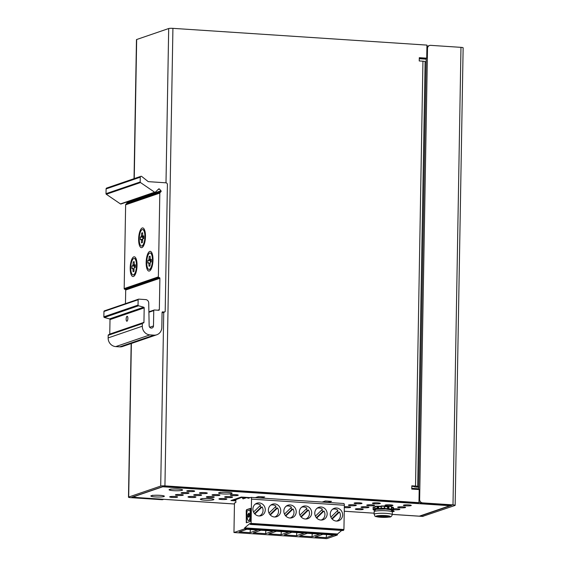 <?xml version="1.0" encoding="UTF-8"?>
<svg xmlns="http://www.w3.org/2000/svg" width="567" height="567" viewBox="0 0 567 567"><rect width="100%" height="100%" fill="white"/><g stroke="black" fill="none" stroke-linecap="round" stroke-linejoin="round"><path stroke-width="0.85" d="M242.463 497.124L236.496 499.407M233.129 499.818L235.879 500.002M418.687 488.775L411.777 488.322M419.282 58.245L426.193 58.699M426.186 59.166L419.275 58.713M166.663 499.506L138.391 497.642A6.598 0.872 1 0 1 134.074 496.749A6.598 0.872 1 0 1 134.478 496.451L162.736 486.769A3.296 1.12 93.8 0 0 163.055 486.536M392.272 511.71A3.955 0.524 -179 0 0 393.937 511.469A3.955 0.524 -179 0 0 394.185 511.292A3.955 0.524 -179 0 0 391.925 510.782M393.484 509.641A3.955 0.524 -179 0 0 399.636 509.52A3.955 0.524 -179 0 0 399.884 509.343A3.955 0.524 -179 0 0 397.673 508.833A3.955 0.524 -179 0 0 393.498 508.819M363 509.428A3.955 0.524 -179 0 0 363.241 509.251A3.955 0.524 -179 0 0 359.988 508.684A3.955 0.524 -179 0 0 355.573 508.939A3.955 0.524 -179 0 0 355.332 509.116A3.955 0.524 -179 0 0 358.585 509.69A3.955 0.524 -179 0 0 363 509.428M368.699 507.479A3.955 0.524 -179 0 0 368.94 507.302A3.955 0.524 -179 0 0 365.687 506.728A3.955 0.524 -179 0 0 361.271 506.99A3.955 0.524 -179 0 0 361.03 507.16A3.955 0.524 -179 0 0 364.283 507.734A3.955 0.524 -179 0 0 368.699 507.479M374.397 505.523A3.955 0.524 -179 0 0 374.638 505.346A3.955 0.524 -179 0 0 371.378 504.779A3.955 0.524 -179 0 0 366.969 505.034A3.955 0.524 -179 0 0 366.729 505.211A3.955 0.524 -179 0 0 369.982 505.785A3.955 0.524 -179 0 0 374.397 505.523M405.334 507.564A3.955 0.524 -179 0 0 405.582 507.387A3.955 0.524 -179 0 0 402.322 506.813A3.955 0.524 -179 0 0 397.906 507.075A3.955 0.524 -179 0 0 397.665 507.252A3.955 0.524 -179 0 0 400.926 507.826A3.955 0.524 -179 0 0 405.334 507.564M380.088 503.574A3.955 0.524 -179 0 0 380.337 503.397A3.955 0.524 -179 0 0 377.076 502.823A3.955 0.524 -179 0 0 372.668 503.085A3.955 0.524 -179 0 0 372.42 503.255A3.955 0.524 -179 0 0 375.68 503.829A3.955 0.524 -179 0 0 380.088 503.574M411.032 505.615A3.955 0.524 -179 0 0 411.273 505.438A3.955 0.524 -179 0 0 408.02 504.864A3.955 0.524 -179 0 0 403.605 505.126A3.955 0.524 -179 0 0 403.364 505.296A3.955 0.524 -179 0 0 406.624 505.87A3.955 0.524 -179 0 0 411.032 505.615M213.993 497.273A3.955 0.524 -179 0 0 214.241 497.096A3.955 0.524 -179 0 0 210.981 496.522A3.955 0.524 -179 0 0 206.565 496.784A3.955 0.524 -179 0 0 206.324 496.961A3.955 0.524 -179 0 0 209.584 497.535A3.955 0.524 -179 0 0 213.993 497.273M219.691 495.324A3.955 0.524 -179 0 0 219.932 495.147A3.955 0.524 -179 0 0 216.679 494.573A3.955 0.524 -179 0 0 212.264 494.828A3.955 0.524 -179 0 0 212.023 495.005A3.955 0.524 -179 0 0 215.276 495.579A3.955 0.524 -179 0 0 219.691 495.324M177.358 497.188A3.955 0.524 -179 0 0 177.599 497.011A3.955 0.524 -179 0 0 174.345 496.437A3.955 0.524 -179 0 0 169.93 496.699A3.955 0.524 -179 0 0 169.689 496.869A3.955 0.524 -179 0 0 172.942 497.443A3.955 0.524 -179 0 0 177.358 497.188M183.056 495.232A3.955 0.524 -179 0 0 183.297 495.055A3.955 0.524 -179 0 0 180.037 494.481A3.955 0.524 -179 0 0 175.628 494.743A3.955 0.524 -179 0 0 175.38 494.92A3.955 0.524 -179 0 0 178.64 495.494A3.955 0.524 -179 0 0 183.056 495.232M188.747 493.283A3.955 0.524 -179 0 0 188.995 493.106A3.955 0.524 -179 0 0 185.735 492.532A3.955 0.524 -179 0 0 181.327 492.794A3.955 0.524 -179 0 0 181.079 492.964A3.955 0.524 -179 0 0 184.339 493.538A3.955 0.524 -179 0 0 188.747 493.283M194.446 491.327A3.955 0.524 -179 0 0 194.694 491.15A3.955 0.524 -179 0 0 191.433 490.575A3.955 0.524 -179 0 0 187.025 490.838A3.955 0.524 -179 0 0 186.777 491.015A3.955 0.524 -179 0 0 190.037 491.589A3.955 0.524 -179 0 0 194.446 491.327M344.311 507.571A3.955 0.524 -179 0 0 350.378 507.43A3.955 0.524 -179 0 0 350.619 507.259A3.955 0.524 -179 0 0 348.457 506.749A3.955 0.524 -179 0 0 344.325 506.728M356.076 505.481A3.955 0.524 -179 0 0 356.317 505.303A3.955 0.524 -179 0 0 353.064 504.729A3.955 0.524 -179 0 0 348.648 504.991A3.955 0.524 -179 0 0 348.407 505.169A3.955 0.524 -179 0 0 351.66 505.743A3.955 0.524 -179 0 0 356.076 505.481M361.774 503.524A3.955 0.524 -179 0 0 362.015 503.354A3.955 0.524 -179 0 0 358.762 502.78A3.955 0.524 -179 0 0 354.347 503.035A3.955 0.524 -179 0 0 354.106 503.212A3.955 0.524 -179 0 0 357.359 503.787A3.955 0.524 -179 0 0 361.774 503.524M392.711 505.566A3.955 0.524 -179 0 0 392.959 505.395A3.955 0.524 -179 0 0 389.699 504.821A3.955 0.524 -179 0 0 385.291 505.077A3.955 0.524 -179 0 0 385.043 505.254A3.955 0.524 -179 0 0 388.303 505.828A3.955 0.524 -179 0 0 392.711 505.566M226.616 499.272A3.955 0.524 -179 0 0 226.857 499.095A3.955 0.524 -179 0 0 223.604 498.521A3.955 0.524 -179 0 0 219.188 498.783A3.955 0.524 -179 0 0 218.947 498.953A3.955 0.524 -179 0 0 222.2 499.527A3.955 0.524 -179 0 0 226.616 499.272M232.314 497.316A3.955 0.524 -179 0 0 232.555 497.139A3.955 0.524 -179 0 0 229.302 496.572A3.955 0.524 -179 0 0 224.886 496.827A3.955 0.524 -179 0 0 224.645 497.004A3.955 0.524 -179 0 0 227.899 497.578A3.955 0.524 -179 0 0 232.314 497.316M238.012 495.367A3.955 0.524 -179 0 0 238.253 495.189A3.955 0.524 -179 0 0 234.993 494.615A3.955 0.524 -179 0 0 230.585 494.878A3.955 0.524 -179 0 0 230.344 495.055A3.955 0.524 -179 0 0 233.597 495.622A3.955 0.524 -179 0 0 238.012 495.367M195.672 497.231A3.955 0.524 -179 0 0 195.92 497.053A3.955 0.524 -179 0 0 192.66 496.479A3.955 0.524 -179 0 0 188.251 496.742A3.955 0.524 -179 0 0 188.003 496.919A3.955 0.524 -179 0 0 191.263 497.486A3.955 0.524 -179 0 0 195.672 497.231M201.37 495.274A3.955 0.524 -179 0 0 201.618 495.104A3.955 0.524 -179 0 0 198.358 494.53A3.955 0.524 -179 0 0 193.949 494.785A3.955 0.524 -179 0 0 193.701 494.963A3.955 0.524 -179 0 0 196.962 495.537A3.955 0.524 -179 0 0 201.37 495.274M207.068 493.325A3.955 0.524 -179 0 0 207.316 493.148A3.955 0.524 -179 0 0 204.056 492.574A3.955 0.524 -179 0 0 199.641 492.836A3.955 0.524 -179 0 0 199.4 493.014A3.955 0.524 -179 0 0 202.66 493.581A3.955 0.524 -179 0 0 207.068 493.325M250.175 497.635L241.23 497.046L230.975 500.562L235.865 500.881M261.94 497.911L264.711 496.961L258.524 496.557L255.285 497.663M328.768 502.319L331.539 501.37L325.352 500.966L322.113 502.071M392.251 514.382L419.332 516.168L449.872 505.707A3.296 1.12 -86.2 0 0 450.389 505.183M426.916 47.033A3.296 3.069 71.1 0 1 428.39 45.884L429.531 45.495A3.296 3.069 -108.9 0 0 427.511 48.415L419.637 499.414A3.296 3.069 -108.9 0 0 422.67 502.886L452.998 504.885A3.296 0.439 1 0 1 455.152 505.339A3.296 0.439 1 0 1 454.947 505.481L422.606 516.388M455.152 505.339L463.14 47.798A3.296 0.439 -179 0 0 460.978 47.352L430.658 45.346A3.296 3.069 -108.9 0 0 429.531 45.495M418.978 501.639A3.296 3.069 71.1 0 0 421.536 503.276L451.856 505.275L419.949 516.211L423.046 516.417M418.673 489.534L426.2 58.351M419.956 515.956L419.332 516.168M425.101 61.76L426.143 61.824M130.204 267.844A9.894 3.367 -86.2 0 0 134.23 275.952A9.894 3.367 -86.2 0 0 137.044 265.498A9.894 3.367 -86.2 0 0 135.449 257.553A9.894 3.367 -86.2 0 0 130.204 267.844M138.639 238.962A9.894 3.367 -86.2 0 0 142.664 247.077A9.894 3.367 -86.2 0 0 145.471 236.623A9.894 3.367 -86.2 0 0 143.876 228.671A9.894 3.367 -86.2 0 0 138.639 238.962M146.158 262.379A9.894 3.367 -86.2 0 0 150.184 270.487A9.894 3.367 -86.2 0 0 152.991 260.033A9.894 3.367 -86.2 0 0 151.396 252.081A9.894 3.367 -86.2 0 0 146.158 262.379M162.708 311.843A0.659 0.617 71.1 0 0 162.077 312.452L161.815 327.485A8.243 7.676 -108.9 0 1 156.754 334.778A8.243 7.676 -108.9 0 1 153.94 335.147L149.915 334.884A8.243 7.676 -108.9 0 1 142.324 326.202L142.367 323.587A0.659 0.617 -108.9 0 1 142.997 322.977L143.309 322.992A0.659 0.617 71.1 0 0 143.94 322.382L144.188 307.881A0.659 0.617 71.1 0 0 143.706 307.208L138.532 305.769A0.659 0.617 -108.9 0 1 138.043 305.096L138.135 299.752A0.659 0.617 -108.9 0 1 138.766 299.135L145.691 299.596A3.296 3.069 -108.9 0 1 148.724 302.941L149.149 325.756A2.311 2.148 71.1 0 0 152.062 327.995A2.311 2.148 71.1 0 0 153.48 325.954L153.749 310.596A0.659 0.617 -108.9 0 1 154.38 309.986L158.71 310.269A0.659 0.617 71.1 0 0 159.341 309.653L159.887 278.284A0.659 0.617 71.1 0 0 159.277 277.589L158.973 277.568A0.659 0.617 -108.9 0 1 158.363 276.873L159.823 193.085A0.659 0.617 -108.9 0 1 160.014 192.638L160.964 191.71A0.659 0.617 71.1 0 0 160.985 190.788L159.476 189.066A0.659 0.617 71.1 0 0 158.604 189.009L155.372 192.149A0.659 0.617 -108.9 0 1 154.628 192.206L140.496 182.553A0.659 0.617 -108.9 0 1 140.191 181.964L140.276 177.195A0.992 0.921 -108.9 0 1 141.743 176.479L148.1 181.525A0.659 0.617 71.1 0 0 148.441 181.66L165.89 182.808A1.651 1.538 -108.9 0 1 167.407 184.544L165.195 311.354A0.659 0.617 -108.9 0 1 164.565 311.963L162.29 311.985M140.885 176.323L106.702 188.038A0.992 0.921 71.1 0 0 106.093 188.91L106.008 193.68A0.659 0.617 71.1 0 0 106.312 194.268L120.445 203.922A0.659 0.617 71.1 0 0 120.977 204L155.16 192.284M126.462 202.114L126.802 202.504A0.659 0.617 -108.9 0 1 126.781 203.425L125.831 204.354A0.659 0.617 71.1 0 0 125.64 204.8L124.18 288.589A0.659 0.617 71.1 0 0 124.79 289.283L125.094 289.305A0.659 0.617 -108.9 0 1 125.704 289.999L125.463 303.65M108.814 334.686A0.659 0.617 71.1 0 0 108.184 335.303L108.141 337.918A8.243 7.676 71.1 0 0 115.732 346.6L119.757 346.862A8.243 7.676 71.1 0 0 122.571 346.494L156.754 334.778M127.866 318.47A2.474 0.843 -86.2 0 0 127.178 316.294A2.474 0.843 -86.2 0 0 126.157 319.058A2.474 0.843 -86.2 0 0 126.852 321.227A2.474 0.843 -86.2 0 0 127.866 318.47M104.583 310.851A0.659 0.617 71.1 0 0 103.952 311.467L103.86 316.811A0.659 0.617 71.1 0 0 104.349 317.485L109.523 318.923A0.659 0.617 -108.9 0 1 110.005 319.597L109.757 334.098A0.659 0.617 -108.9 0 1 109.707 334.339M381.017 508.252L381.251 505.97L384.497 506.281A10.22 1.354 -179 0 0 381.293 506.239L381.265 508.202A10.22 1.354 1 0 1 384.461 508.238L384.469 505.991A9.894 1.311 -179 0 0 381.364 505.955L381.038 508.351M383.157 516.799L388.374 516.913L389.054 516.679L384.88 516.246L386.12 515.786L377.232 516.176L381.407 516.608L380.166 517.069L382.023 517.189L383.157 516.799L383.172 516.041M382.038 516.168L382.023 517.189M390.727 509.23A8.243 1.091 1 0 1 391.273 509.442L392.825 509.428L392.981 507.182L393.321 507.508L391.762 507.522L391.733 509.478L391.861 509.846L393.285 509.471L392.959 509.804A9.894 1.311 1 0 1 393.08 510.215L391.28 510.144M373.043 509.386A10.22 1.354 1 0 1 373.114 509.23L373.15 507.274A10.22 1.354 -179 0 0 373.079 507.422L373.377 509.924L374.674 509.939L373.561 509.981A9.894 1.311 1 0 1 373.433 509.57L375.127 509.251A8.243 1.091 1 0 1 375.517 509.06M377.105 506.147A9.894 1.311 -179 0 0 375.078 506.409L374.759 508.663A10.22 1.354 1 0 1 376.935 508.393L377.636 508.911L377.941 508.571L377.976 506.607L377.466 506.459L377.133 508.755A9.894 1.311 1 0 0 375.028 509.024L376.495 509.23A7.917 1.049 1 0 0 375.446 509.591L373.114 509.23L373.554 509.201L373.32 506.99M384.752 508.287L384.497 506.281L384.419 508.606A9.894 1.311 1 0 0 381.322 508.571L381.825 508.727L381.385 508.84A7.917 1.049 1 0 0 378.621 508.96L377.636 508.911M388.934 508.861A10.22 1.354 1 0 1 391.329 509.201L391.379 506.586A10.22 1.354 -179 0 0 388.976 506.246L388.934 508.861L388.445 508.549L388.48 506.586L388.062 506.728L388.026 508.691L388.445 508.549M381.024 506.515A8.243 1.091 -179 0 0 378.465 506.636L376.963 506.43A10.22 1.354 -179 0 0 374.794 506.707L374.759 508.663L376.162 509.095M374.794 506.756L377.14 506.14L376.935 508.393L378.43 508.599A8.243 1.091 1 0 1 381.088 508.471M389.94 509.038L391.542 508.911M388.976 506.246L388.48 506.586L388.905 506.239M150.333 262.245L150.361 260.643L151.29 260.331L148.859 260.154L149.206 256.461L150.113 256.149L150.298 259.651L151.304 259.31L151.261 261.926L150.29 262.259L149.943 265.951L149.036 266.263L148.852 262.762L147.845 263.095L147.888 260.48L148.859 260.154M150.113 256.518L149.206 256.461M150.361 260.643L147.888 260.48M146.725 262.181A8.243 2.807 93.8 0 1 150.12 252.981A8.243 2.807 93.8 0 1 152.424 260.225A8.243 2.807 93.8 0 1 149.029 269.431A8.243 2.807 93.8 0 1 146.725 262.181M149.185 269.431A8.243 2.807 -86.2 0 0 149.341 269.453A8.243 2.807 -86.2 0 0 150.517 268.829A8.243 2.807 -86.2 0 0 152.736 260.246A8.243 2.807 -86.2 0 0 151.509 253.768A8.243 2.807 -86.2 0 0 150.425 252.995A8.243 2.807 -86.2 0 0 150.269 253.002M142.813 238.835L142.841 237.233L143.77 236.914L141.339 236.737L141.686 233.044L142.593 232.732L142.778 236.241L143.784 235.9L143.742 238.516L142.771 238.849L142.423 242.541L141.516 242.853L141.332 239.345L140.325 239.685L140.368 237.07L141.339 236.737M142.593 233.108L141.686 233.044M142.841 237.233L140.368 237.07M139.206 238.771A8.243 2.807 93.8 0 1 142.6 229.564A8.243 2.807 93.8 0 1 144.904 236.815A8.243 2.807 93.8 0 1 141.516 246.021A8.243 2.807 93.8 0 1 139.206 238.771M141.665 246.014A8.243 2.807 -86.2 0 0 141.821 246.043A8.243 2.807 -86.2 0 0 142.997 245.419A8.243 2.807 -86.2 0 0 145.216 236.836A8.243 2.807 -86.2 0 0 143.99 230.358A8.243 2.807 -86.2 0 0 142.905 229.585A8.243 2.807 -86.2 0 0 142.749 229.592M134.386 267.709L134.414 266.114L135.336 265.795L132.905 265.618L133.252 261.926L134.166 261.614L134.344 265.115L135.357 264.782L135.307 267.39L134.344 267.723L134.039 268.638L133.996 271.416L133.082 271.728L132.898 268.226L131.891 268.567L131.934 265.951L132.905 265.618M134.159 261.982L133.252 261.926M134.414 266.114L131.934 265.951M130.771 267.645A8.243 2.807 93.8 0 1 134.166 258.446A8.243 2.807 93.8 0 1 136.47 265.696A8.243 2.807 93.8 0 1 133.082 274.896A8.243 2.807 93.8 0 1 130.771 267.645M133.238 274.896A8.243 2.807 -86.2 0 0 133.387 274.917A8.243 2.807 -86.2 0 0 134.563 274.3A8.243 2.807 -86.2 0 0 136.782 265.717A8.243 2.807 -86.2 0 0 135.556 259.232A8.243 2.807 -86.2 0 0 134.478 258.467A8.243 2.807 -86.2 0 0 134.322 258.467M163.721 499.314L163.012 499.555A3.296 3.069 71.1 0 1 161.886 499.704L130.637 497.642A3.296 0.439 1 0 1 128.482 497.195A3.296 0.439 1 0 1 128.688 497.046L160.702 486.075A3.296 0.439 1 0 1 164.933 485.891L418.956 502.646L417.822 503.035L163.799 486.28L131.778 497.252L163.027 499.314A3.296 3.069 -108.9 0 0 163.551 499.3M418.956 502.646L419.19 489.569L411.762 489.08L411.819 485.813L415.533 486.061A3.296 0.439 1 0 1 417.688 486.507L425.108 61.647A3.296 0.439 -179 0 0 422.947 61.201L419.233 60.953L419.289 57.685L426.717 58.174L426.944 45.105L172.921 28.35A3.296 0.439 -179 0 0 168.69 28.534L136.668 39.513A3.296 0.439 -179 0 0 136.47 39.655L134.039 178.669M417.688 486.507A3.296 0.439 1 0 1 417.489 486.649L418.722 486.777M411.812 486.28L414.279 486.486A3.296 0.439 1 0 0 414.073 486.635L414.08 486.429M414.073 486.635A3.296 0.439 1 0 0 416.235 487.081L418.715 487.244M426.136 61.923L425.101 61.853M426.717 58.174L425.576 58.564L419.282 58.153M323.792 501.497L323.814 501.972L328.768 502.298L328.711 501.185M261.961 498.102L261.876 496.777M256.957 497.089L256.986 497.564L261.933 497.89M246.064 497.84L242.095 497.578L243.052 498.875L246.872 497.564L249.813 497.762M246.872 497.564L248.261 498.294L250.876 497.394A1.977 0.673 93.8 0 1 250.975 497.379A1.977 0.673 93.8 0 1 251.528 499.123L251.103 523.391L250.238 524.411L343.056 530.535L343.928 529.507L344.353 505.24A1.977 0.673 -86.2 0 0 343.793 503.503A1.977 0.673 -86.2 0 0 343.701 503.517M321.085 506.983A6.598 6.138 71.1 0 0 318.838 507.274A6.598 6.138 71.1 0 0 314.869 514.319A6.598 6.138 71.1 0 0 320.858 520.052A6.598 6.138 71.1 0 0 323.112 519.755A6.598 6.138 71.1 0 0 327.074 512.71A6.598 6.138 71.1 0 0 321.085 506.983M336.33 521.073A6.598 6.138 71.1 0 0 338.584 520.775A6.598 6.138 71.1 0 0 342.546 513.73A6.598 6.138 71.1 0 0 336.557 507.997A6.598 6.138 71.1 0 0 334.303 508.294A6.598 6.138 71.1 0 0 330.341 515.339A6.598 6.138 71.1 0 0 336.33 521.073M305.62 505.962A6.598 6.138 71.1 0 0 303.366 506.253A6.598 6.138 71.1 0 0 299.397 513.298A6.598 6.138 71.1 0 0 305.386 519.032A6.598 6.138 71.1 0 0 307.64 518.734A6.598 6.138 71.1 0 0 311.609 511.689A6.598 6.138 71.1 0 0 305.62 505.962M290.148 504.942A6.598 6.138 71.1 0 0 287.894 505.24A6.598 6.138 71.1 0 0 283.932 512.277A6.598 6.138 71.1 0 0 289.921 518.011A6.598 6.138 71.1 0 0 292.168 517.714A6.598 6.138 71.1 0 0 296.137 510.669A6.598 6.138 71.1 0 0 290.148 504.942M259.204 502.901A6.598 6.138 71.1 0 0 256.957 503.198A6.598 6.138 71.1 0 0 252.988 510.236A6.598 6.138 71.1 0 0 258.977 515.97A6.598 6.138 71.1 0 0 261.231 515.672A6.598 6.138 71.1 0 0 265.193 508.627A6.598 6.138 71.1 0 0 259.204 502.901M274.449 516.991A6.598 6.138 71.1 0 0 276.703 516.693A6.598 6.138 71.1 0 0 280.665 509.648A6.598 6.138 71.1 0 0 274.676 503.921A6.598 6.138 71.1 0 0 272.422 504.219A6.598 6.138 71.1 0 0 268.46 511.257A6.598 6.138 71.1 0 0 274.449 516.991M270.303 514.999L277.568 507.933A6.237 5.805 -108.9 0 1 276.739 515.743A6.237 5.805 -108.9 0 1 274.697 517.005M270.65 505.204A6.237 5.805 -108.9 0 1 276.065 506.218L269.006 513.078M275.314 506.948A6.237 5.805 -108.9 0 1 276.427 508.323L277.568 507.933M269.956 514.616L276.427 508.323M259.842 505.927A6.237 5.805 -108.9 0 1 260.955 507.302L262.096 506.912A6.237 5.805 -108.9 0 1 261.267 514.723A6.237 5.805 -108.9 0 1 259.225 515.984M255.185 504.183A6.237 5.805 -108.9 0 1 260.593 505.197L253.534 512.058M262.096 506.912L254.831 513.978M254.491 513.596L260.955 507.302M285.768 516.02L293.04 508.953A6.237 5.805 -108.9 0 1 292.203 516.764A6.237 5.805 -108.9 0 1 290.169 518.025M286.122 506.225A6.237 5.805 -108.9 0 1 291.537 507.238L284.478 514.099M290.786 507.961A6.237 5.805 -108.9 0 1 291.899 509.343L293.04 508.953M285.428 515.637L291.899 509.343M306.258 508.982A6.237 5.805 -108.9 0 1 307.371 510.364L308.505 509.974A6.237 5.805 -108.9 0 1 307.675 517.784A6.237 5.805 -108.9 0 1 305.641 519.046M301.594 507.238A6.237 5.805 -108.9 0 1 307.002 508.259L299.95 515.12M308.505 509.974L301.24 517.04M300.9 516.657L307.371 510.364M332.184 519.081L339.449 512.015A6.237 5.805 -108.9 0 1 338.619 519.826A6.237 5.805 -108.9 0 1 336.578 521.08M332.531 509.279A6.237 5.805 -108.9 0 1 337.946 510.3L330.887 517.161M337.195 511.023A6.237 5.805 -108.9 0 1 338.308 512.405L339.449 512.015M331.844 518.699L338.308 512.405M321.723 510.002A6.237 5.805 -108.9 0 1 322.836 511.384L323.977 510.995A6.237 5.805 -108.9 0 1 323.147 518.805A6.237 5.805 -108.9 0 1 321.106 520.067M317.066 508.259A6.237 5.805 -108.9 0 1 322.474 509.279L315.415 516.14M323.977 510.995L316.712 518.061M316.372 517.678L322.836 511.384M250.238 524.411L250.033 523.376L244.682 527.877L337.507 534.001L341.724 530.45M244.675 528.203L337.5 534.327L337.259 535.057L244.441 528.933L244.682 527.877M326.167 537.672L333.835 535.042L322.864 534.32L315.188 536.949L326.167 537.672L326.557 534.561M312.02 536.736L319.689 534.107L307.392 533.299L299.723 535.928L312.02 536.736L312.211 533.618M281.076 534.695L288.752 532.066L276.455 531.258L268.779 533.887L281.076 534.695L281.267 531.577M250.139 532.654L257.808 530.025L246.836 529.302L239.168 531.931L250.139 532.654L250.331 529.535M265.611 533.675L273.28 531.045L260.983 530.237L253.307 532.867L265.611 533.675L265.795 530.556M296.548 535.716L304.224 533.086L291.92 532.278L284.251 534.908L296.548 535.716L296.739 532.597M244.441 528.933L233.958 532.526L326.776 538.65L337.259 535.057M297.512 532.647L296.775 532.902M266.575 530.606L265.831 530.861M251.103 529.585L250.359 529.84M282.047 531.626L281.303 531.881M312.984 533.667L312.24 533.923M233.958 532.526L234.469 503.014L235.837 502.546L235.886 499.704L236.496 499.173M245.95 497.358L245.943 497.833M250.253 521.42L250.529 508.337L246.567 509.69L246.227 510.718L246.291 522.767L250.253 521.42M248.778 517.161A2.006 0.68 93.8 0 1 248.424 516.296L248.112 516.282A2.006 0.68 -86.2 0 0 248.622 517.203A2.006 0.68 -86.2 0 0 248.722 517.189A2.006 0.68 -86.2 0 0 249.36 515.85L249.983 515.261L250.175 515.927A4.182 1.425 93.8 0 1 248.658 520.563A4.182 1.425 93.8 0 1 248.459 520.591A4.182 1.425 93.8 0 1 247.29 516.913L247.538 516.09L248.247 515.977M248.615 520.577A4.182 1.425 -86.2 0 0 248.764 520.612A4.182 1.425 -86.2 0 0 248.97 520.584A4.182 1.425 -86.2 0 0 250.486 515.949L250.019 515.268M247.12 515.375L248.452 514.56A2.006 0.68 93.8 0 1 249.041 513.255M249.849 514.446L250.529 513.553L250.579 510.605L250.111 509.981M248.948 516.204L249.083 514.219M250.642 508.415L246.872 509.712L246.227 510.718M246.489 522.71L246.539 510.739M248.736 516.19L248.821 514.191L248.736 516.19M248.785 513.206A2.006 0.68 -86.2 0 0 248.148 514.538L246.843 515.368L246.95 511.037L250.04 509.974L250.217 513.532L249.969 514.304L249.395 514.113A2.006 0.68 -86.2 0 0 248.885 513.192A2.006 0.68 -86.2 0 0 248.785 513.206M169.143 489.626A6.761 0.893 -179 0 0 174.175 490.71A6.761 0.893 -179 0 0 182.177 490.285A6.761 0.893 -179 0 0 182.524 490.108A6.761 0.893 -179 0 0 177.492 489.03A6.761 0.893 -179 0 0 169.49 489.449A6.761 0.893 -179 0 0 169.143 489.626M218.649 492.893A6.761 0.893 -179 0 0 223.681 493.97A6.761 0.893 -179 0 0 231.683 493.552A6.761 0.893 -179 0 0 232.031 493.375A6.761 0.893 -179 0 0 226.998 492.291A6.761 0.893 -179 0 0 218.997 492.716A6.761 0.893 -179 0 0 218.649 492.893M200.42 499.137A6.761 0.893 -179 0 0 205.452 500.222A6.761 0.893 -179 0 0 213.454 499.796A6.761 0.893 -179 0 0 213.802 499.619A6.761 0.893 -179 0 0 208.762 498.542A6.761 0.893 -179 0 0 200.768 498.96A6.761 0.893 -179 0 0 200.42 499.137M150.914 495.877A6.761 0.893 -179 0 0 155.946 496.954A6.761 0.893 -179 0 0 163.948 496.536A6.761 0.893 -179 0 0 164.295 496.359A6.761 0.893 -179 0 0 159.256 495.274A6.761 0.893 -179 0 0 151.261 495.7A6.761 0.893 -179 0 0 150.914 495.877M449.872 505.707L162.736 486.769M166.854 499.52L234.454 503.978M344.247 511.221L374.128 513.192L344.247 511.25M452.998 504.885L460.978 47.352M422.67 502.886L421.536 503.276M419.013 499.626L419.637 499.414M427.511 48.415L426.887 48.627M162.07 312.821L164.565 311.963M140.276 177.195L106.093 188.91M106.008 193.68L140.191 181.964M140.496 182.553L106.312 194.268M120.445 203.922L154.628 192.206M159.476 189.066L158.037 189.562M126.802 202.504L160.985 190.788M160.964 191.71L126.781 203.425M125.831 204.354L160.014 192.638M159.823 193.085L125.64 204.8M124.18 288.589L158.363 276.873M158.973 277.568L124.79 289.283M125.094 289.305L159.277 277.589M159.887 278.284L125.704 289.999M157.739 310.206L159.341 309.653M153.749 310.596L148.901 312.254M149.688 327.251L153.48 325.954M119.757 346.862L153.94 335.147M138.135 299.752L103.952 311.467M103.86 316.811L138.043 305.096M138.532 305.769L104.349 317.485M109.523 318.923L143.706 307.208M144.188 307.881L110.005 319.597M109.757 334.098L143.94 322.382M142.367 323.587L108.184 335.303M108.141 337.918L142.324 326.202M149.915 334.884L115.732 346.6M373.483 506.955L375.347 507.004M392.244 514.623C391.754 516.374 390.769 517.182 389.295 517.061L380.599 517.281C373.065 516.013 375.956 517.246 374.114 514.304A9.072 1.205 1 0 1 386.311 513.39A9.072 1.205 1 0 1 392.244 514.623L392.293 512.008A9.072 1.205 -179 0 0 386.354 510.775A9.072 1.205 -179 0 0 374.156 511.696C374.645 509.946 375.63 509.131 377.105 509.258L385.801 509.038C393.335 510.3 390.443 509.074 392.293 512.008M384.993 515.708L384.986 516.176M385.595 515.587A7.088 0.943 1 0 1 389.798 516.863A7.088 0.943 1 0 1 380.691 517.267A7.088 0.943 1 0 1 376.488 515.991A7.088 0.943 1 0 1 385.595 515.587M393.335 510.109L393.484 509.74A10.22 1.354 1 0 0 393.285 509.471L393.321 507.508A10.22 1.354 -179 0 1 393.519 507.784L393.484 509.74M391.216 510.158L391.917 510.137M384.66 508.514A8.243 1.091 1 0 1 386.113 508.585A8.243 1.091 1 0 1 387.544 508.705L387.58 506.742A8.243 1.091 -179 0 0 386.148 506.629A8.243 1.091 -179 0 0 384.78 506.551M381.038 506.232A7.917 1.049 -179 0 0 378.664 506.345L378.621 508.96M375.127 509.031L375.446 509.591M374.567 509.641L374.716 507.316M375.12 509.939L374.652 509.931M376.219 508.875L376.495 509.23M381.563 508.429L381.017 508.223M384.001 508.755L384.568 508.578M384.511 508.875A7.917 1.049 1 0 1 387.367 509.067L388.863 508.854M387.367 509.067L388.331 509.038M388.374 506.423L387.417 506.451A7.917 1.049 -179 0 0 384.78 506.274M388.232 506.451L387.467 506.459M377.346 506.196L381.421 506.225M378.607 506.352L378.083 506.352M391.953 510.137L393.051 510.208M391.28 509.201L390.947 509.776L391.861 509.846M393.519 507.784L392.981 507.182L391.563 507.522M389.671 509.386A7.917 1.049 1 0 1 390.947 509.776M389.926 509.258L391.358 509.201M392.981 507.182L391.421 507.224M149.986 263.542L149.086 263.485M149.156 259.239L150.092 259.296M142.466 240.132L141.566 240.075M141.637 235.822L142.572 235.886M141.367 239.359L142.501 239.437M134.032 269.013L133.132 268.949M133.202 264.704L134.145 264.768M172.921 28.35L164.933 485.891M160.702 486.075L163.735 312.297M165.996 182.822L168.69 28.534M415.533 486.061L422.947 61.201M161.886 499.704L163.027 499.314M136.668 39.513L134.244 178.598M131.367 343.474L128.688 497.046M344.353 505.24L251.528 499.123M251.103 523.391L343.928 529.507M343.694 530.237L250.876 524.114M427.83 46.154L426.93 46.097M170.965 488.967L170.391 489.328C170.865 488.804 180.901 488.988 181.291 489.519L181.043 489.385M220.471 492.227L219.897 492.595C220.365 492.071 230.408 492.255 230.797 492.787L230.549 492.652M202.235 498.478L201.668 498.847C202.135 498.315 212.171 498.506 212.568 499.031L212.32 498.896M152.729 495.211L152.162 495.579C152.629 495.055 162.672 495.239 163.062 495.771L162.814 495.636M166.726 499.541L234.454 504.013M392.251 514.418L422.854 516.438M162.07 312.864L164.791 311.935M154.153 310.014L148.894 311.815M138.546 299.17L104.363 310.879M142.771 323.006L108.588 334.721M373.497 506.955L373.079 507.422M384.894 515.701L384.88 516.246M381.414 516.168L381.407 516.608M374.114 514.304L374.156 511.696M391.825 510.137L391.783 510.591M375.439 509.981L374.674 509.939M384.568 506.26L388.764 506.267M152.658 255.469L151.509 253.768M151.878 267.291L150.517 268.829M142.501 239.423L141.332 239.345M145.138 232.059L143.99 230.358M144.358 243.881L142.997 245.419M136.704 260.94L135.556 259.232M135.924 272.762L134.563 274.3M128.482 497.195L131.161 343.545M250.975 497.379L343.793 503.503"/></g></svg>
